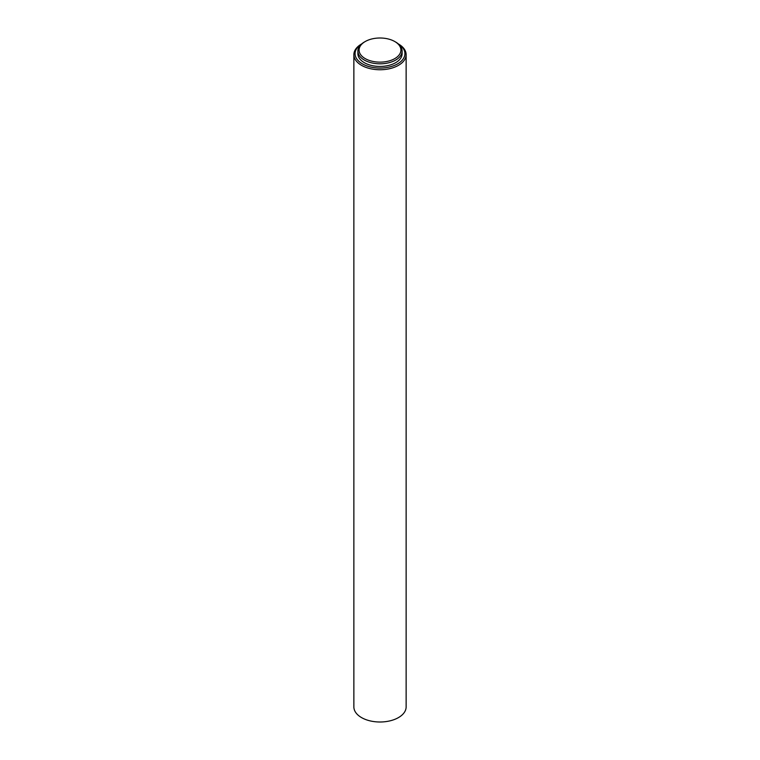 <?xml version="1.0" encoding="UTF-8"?>
<svg xmlns="http://www.w3.org/2000/svg" width="760" height="760" viewBox="0 0 760 760"><rect width="100%" height="100%" fill="white"/><g stroke="black" fill="none" stroke-linecap="round" stroke-linejoin="round"><path stroke-width="1.14" d="M397.623 43.5L398.477 43.995A26.134 15.086 180 0 1 406.134 54.663L406.134 706.914A26.134 15.086 180 0 1 380 722A26.134 15.086 180 0 1 353.865 706.914L353.865 54.663A26.134 15.086 180 0 1 361.522 43.995L361.684 43.909M361.608 43.966A24.928 14.393 0 0 0 362.634 64.002A24.928 14.393 0 0 0 397.366 64.002A24.928 14.393 0 0 0 398.392 43.966M357.884 51.053L357.884 53.684A22.116 12.768 0 0 0 380 66.443A22.116 12.768 0 0 0 402.116 53.684L402.116 51.053A22.116 12.768 180 0 1 388.464 62.852A22.116 12.768 180 0 1 364.363 60.078A22.116 12.768 180 0 1 357.884 51.053A22.116 12.768 180 0 1 364.363 42.028L365.218 41.534A20.91 12.065 0 0 0 365.218 58.605A20.91 12.065 0 0 0 394.782 58.605A20.91 12.065 0 0 0 394.782 41.534A20.91 12.065 0 0 0 365.218 41.534M406.134 54.663A26.134 15.086 180 0 1 380 69.749A26.134 15.086 180 0 1 353.865 54.663M394.782 41.534L395.637 42.028A22.116 12.768 180 0 1 402.116 51.053"/></g></svg>

